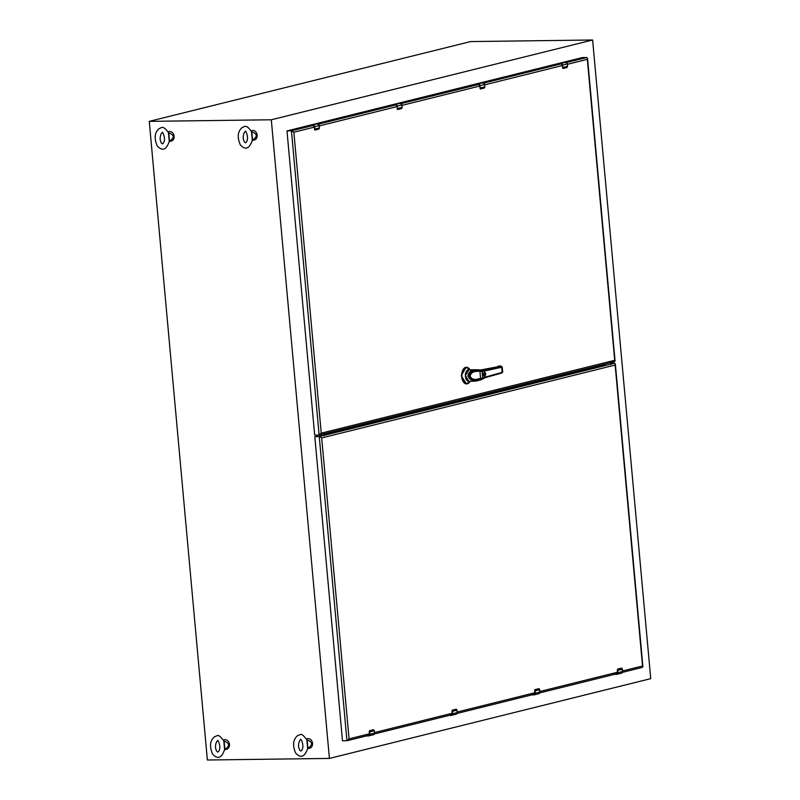 <?xml version="1.0" encoding="UTF-8"?>
<svg xmlns="http://www.w3.org/2000/svg" width="800" height="800" viewBox="0 0 800 800"><rect width="100%" height="100%" fill="white"/><g stroke="black" fill="none" stroke-linecap="round" stroke-linejoin="round"><path stroke-width="1.2" d="M483.09 82.85L484.59 84.48A1.66 1.34 76.1 0 0 483.08 82.86L476.54 84.02L481.12 82.88A2.07 1.68 -103.9 0 0 480.87 82.91L479.88 83.28M479.83 85.64L478.5 83.99A1.66 1.34 -103.9 0 1 480.01 85.62L484.59 84.48L484.81 86.86L480.22 88L479.83 85.64L480.22 88A2.07 1.68 76.1 0 1 480.23 88.31L480.42 89.01L480.23 88.31M480.24 89L484.2 88.07L484.81 87.17L484.19 88.07L480.24 89L479.63 85.64L478.46 84.38L476.26 84.41L478.55 84.49A1.16 0.94 76.1 0 1 479.6 85.62L480.31 88.89M252.3 140.32L251.49 131.52C245.5 123.15 244.19 127.34 242.26 127.46C237.67 131.34 237.01 137.13 240.29 144.84C245.35 150.38 249.36 148.88 252.3 140.35L252.3 140.32A4.87 3.94 -103.9 0 0 252.57 140.12L251.82 131.86A4.87 3.94 -103.9 0 0 251.51 131.67M252.28 140.5L254.37 139.98A4.87 3.94 -103.9 0 0 257.02 134.31A4.87 3.94 -103.9 0 0 252.02 130.53L251.14 130.76M251.82 131.86C257.44 133.86 257.69 136.61 252.57 140.12M466.37 383.9L461.25 375.65L466.15 367.26M470.08 369.91L470.62 370.48M468.9 369.85L465.43 375.59L468.79 381.27L474.83 381.19L467.91 376.33C468.24 372.25 471.05 370.06 476.34 369.75L476.44 370.38L480 370.51L479.9 369.9L476.36 369.75L476.44 370.38L475.12 370.5C470.8 371.22 468.56 373.15 468.4 376.29C469.12 379.34 471.67 380.75 476.04 380.52L477.35 380.82L474.84 381.19L480.85 379.92L485.43 377.59A0.65 0.53 -105.6 0 0 485.79 376.95L482.46 379.24L480.82 379.44L482.86 378.62L482.46 379.24L482.52 378.32M483.29 370.21L484.65 370.2A0.65 0.53 -102.3 0 1 485.23 370.84L482.13 370.66L481.62 370.02L482.13 370.66L480 370.51L479.9 369.9L483.99 370.27A9.8 5.65 -90.7 0 1 483.66 370.26M476.35 369.75L481.62 370.02M477.4 380.81L480.82 379.44L477.35 380.82M497.87 366.73L498.2 366.11L497.87 366.73L498.2 366.11L498.85 366.57L480.71 369.94L483.32 370.04L498.68 366.93M476.76 370.38L475.12 370.5C466.57 374.81 466.87 378.15 476.04 380.52L477.66 380.28M480.82 379.44L484.42 377.14C485.82 374.77 485.65 372.8 483.88 371.22L480 370.51M484.07 370.9L485.81 373.82L484.67 377.45M483.99 370.27A9.8 5.65 -90.7 0 0 484.65 370.2L501.06 366.63L500.57 365.98L498.65 366.01L498.21 366.71M498.74 366L498.17 366.66M500.57 365.98L500.99 366.54L500.57 365.98A0.65 0.64 114.8 0 1 500.89 366.04L497.84 366.54M485.23 370.84L501.65 367.27L502.18 366.98L501.06 366.63M480.76 370.9L476.52 370.72M485.79 376.95L502.11 372.39L502.64 372.04L502.11 372.39L501.65 367.27M481.48 378.81L477.35 379.94M480.05 370.87L482.02 371M484.69 372.76L482.29 373.95L482.19 372.92M482.48 371.65L482.78 376.95L482.57 371.79L480.84 371.21M482.3 372.49L482.54 371.94M482.68 378.25L480.79 379.01M480.08 371.18L473.7 371.51C468.67 374.85 468.92 377.6 474.45 379.78L482.65 377.95M482.84 377.61L482.68 376.7M482.51 376.39L482.41 375.31L484.73 375.83M475.11 370.79C466.95 370.63 468 382.11 475.96 380.17M480.76 378.7L477.29 379.29C477.8 379.96 469.57 379.4 470.25 376.1C469.09 373.07 476.47 370.71 476.54 371.43L479.91 371.17M480.94 371.55L479.95 371.53L480.58 378.46M482.41 375.31L482.29 373.95M482.87 374.58L484.78 372.89L484.82 375.69L482.87 374.58M474.45 379.78C473.62 380.49 472.14 379.26 470 376.1C471.54 372.52 472.77 370.99 473.7 371.51M481.55 378.19L482.92 377.78L482.79 376.79M319.21 125.54L319.42 127.92L314.84 129.06L314.62 126.68L319.21 125.54A1.66 1.34 76.1 0 0 317.7 123.92L311.16 125.08L315.74 123.94A2.07 1.68 -103.9 0 0 315.49 123.97L314.5 124.35M314.45 126.7L313.12 125.06A1.66 1.34 -103.9 0 1 314.62 126.68L314.84 129.06A2.07 1.68 76.1 0 1 314.85 129.37L315.03 130.08L314.85 129.37M314.86 130.06L314.25 126.7L313.08 125.44L310.88 125.47L313.16 125.55A1.16 0.94 76.1 0 1 314.22 126.69L314.93 129.95M318.88 129.08L319.43 128.2L318.82 129.14L315.1 130.02M319.4 128.2L318.81 129.14M607.85 363.34A1.63 1.32 -103.9 0 0 608.47 363.14L614.57 361.62A1.63 1.32 76.1 0 1 613.96 361.82L613.76 361.82M614.45 361.7L614.71 360.3L614.21 361.79M587.32 59.36L614.71 360.3L321.24 433.16L319.13 435.03L314.67 435.08L286.99 130.91L582.31 57.58L586.77 57.53L587.53 58.29L587.32 59.36L567.34 64.32M323.93 433.86L319.13 435.03L291.44 130.85L286.99 130.91M321.24 433.16L293.86 132.22L291.44 130.85L312.77 125.55M224.59 749.58L223.78 740.78C220.29 736.24 218.02 734.59 216.99 735.82L214.55 736.72C209.96 740.6 209.31 746.39 212.58 754.1C217.65 759.64 221.65 758.14 224.6 749.61L224.59 749.58A4.87 3.94 -103.9 0 0 224.87 749.38L224.12 741.12A4.87 3.94 -103.9 0 0 223.81 740.93M224.57 749.76L226.66 749.24A4.87 3.94 -103.9 0 0 229.32 743.57A4.87 3.94 -103.9 0 0 224.32 739.79L223.43 740.01M224.12 741.12C229.74 743.12 229.99 745.87 224.87 749.38M563.83 62.35L559.23 63.49L563.81 62.35A2.07 1.68 -103.9 0 0 563.56 62.38L562.57 62.75M558.79 63.69L561.24 63.96A1.16 0.94 76.1 0 1 562.29 65.09L561.15 63.85M562.52 65.11L561.19 63.46A1.66 1.34 -103.9 0 1 562.7 65.09L567.28 63.95L567.5 66.33L562.91 67.46L562.52 65.11L562.91 67.46A2.07 1.68 76.1 0 1 562.92 67.78L563.11 68.48L562.92 67.78M567.47 66.6L566.88 67.54L562.93 68.47L562.29 65.09L563 68.36M563.11 68.48L566.89 67.54L567.51 66.61M307.65 748.5L306.84 739.7C303.34 735.16 301.08 733.51 300.04 734.74L297.61 735.64C293.02 739.52 292.36 745.31 295.63 753.02C300.7 758.56 304.71 757.06 307.65 748.53L307.65 748.5A4.87 3.94 -103.9 0 0 307.92 748.3L307.17 740.04A4.87 3.94 -103.9 0 0 306.86 739.85M307.62 748.68L309.72 748.16A4.87 3.94 -103.9 0 0 312.37 742.49A4.87 3.94 -103.9 0 0 307.37 738.72L306.49 738.94M307.17 740.04C312.79 742.04 313.04 744.79 307.92 748.3M449.36 715.34L451.38 715.4A1.66 1.34 -103.9 0 0 452.61 713.74L452.39 711.36A2.07 1.68 -103.9 0 0 452.35 711.05L452.38 710.15L456.16 709.21L456.9 709.92M456.26 709.21L456.95 709.91L456.19 709.21M452.35 711.05L452.46 710.21L456.24 709.27M449.46 715.32L451.32 715.29L452.44 713.76L457.19 712.6A1.66 1.34 76.1 0 1 455.99 714.26M451.84 714.73L374.41 733.95M614.84 674.26L616.78 674.34A1.66 1.34 -103.9 0 0 617.99 672.68L617.77 670.3A2.07 1.68 -103.9 0 0 617.73 669.99L617.75 669.09L621.54 668.15L622.28 668.85L621.52 668.16M617.73 669.99L617.84 669.15L621.62 668.21M614.33 673.98L614.56 674.34A2.07 1.68 -103.9 0 0 614.8 674.36L616.77 674.34M616.7 674.23L617.82 672.7L622.57 671.54A1.66 1.34 76.1 0 1 621.37 673.2M617.22 673.67L539.8 692.89M532.15 694.79L534.08 694.87A1.66 1.34 -103.9 0 0 535.3 693.21L535.08 690.83A2.07 1.68 -103.9 0 0 535.04 690.52L535.06 689.62L538.85 688.68L539.59 689.38L538.88 688.68M535.04 690.52L535.15 689.68L538.93 688.74M531.64 694.51L531.87 694.87A2.07 1.68 -103.9 0 0 532.11 694.89L534.07 694.87M534.01 694.76L535.13 693.23L539.88 692.07A1.66 1.34 76.1 0 1 538.68 693.73M457.11 713.42L534.52 694.2M169.25 141.39L168.43 132.6C162.44 124.23 161.14 128.41 159.2 128.54C154.62 132.42 153.96 138.21 157.23 145.92C162.3 151.46 166.31 149.96 169.25 141.43L169.25 141.39A4.87 3.94 -103.9 0 0 169.52 141.2L168.77 132.93A4.87 3.94 -103.9 0 0 168.46 132.75M169.22 141.58L171.32 141.06A4.87 3.94 -103.9 0 0 173.97 135.39A4.87 3.94 -103.9 0 0 168.97 131.61L168.08 131.83M168.77 132.93C174.39 134.94 174.64 137.69 169.52 141.2M366.26 735.58L366.49 735.94A2.07 1.68 -103.9 0 0 366.73 735.96L368.69 735.93A1.66 1.34 -103.9 0 0 369.92 734.27L369.7 731.89A2.07 1.68 -103.9 0 0 369.66 731.58L369.69 730.68L373.47 729.75L374.21 730.45M373.56 729.74L374.26 730.44L373.49 729.74M369.66 731.58L369.77 730.74L373.55 729.8M366.76 735.85L368.63 735.82L369.75 734.29L374.5 733.13A1.66 1.34 76.1 0 1 373.3 734.79M369.15 735.26L347.21 740.7L342.49 740.8L314.81 436.62L319.27 436.57L346.95 740.74L349.07 738.87L369.45 733.81M400.4 103.39L401.92 105A1.66 1.34 76.1 0 0 400.39 103.39L393.85 104.55L398.43 103.41A2.07 1.68 -103.9 0 0 398.18 103.44L397.19 103.81M397.14 106.17L395.81 104.52A1.66 1.34 -103.9 0 1 397.32 106.15L401.9 105.01L402.11 107.39L397.53 108.53L397.14 106.17L397.53 108.53A2.07 1.68 76.1 0 1 397.54 108.84L397.73 109.54L397.54 108.84M397.55 109.53L396.94 106.17L395.77 104.91L393.57 104.94L395.85 105.02A1.16 0.94 76.1 0 1 396.91 106.16L397.62 109.42M401.57 108.55L402.12 107.67L401.5 108.61L397.79 109.48M612.27 363.27L614.59 363.24L615.35 364L615.14 365.07L321.68 437.93L319.76 436.44L314.81 436.62M622.55 670.97L642.53 666.01L615.14 365.07M622.49 672.36L642.27 667.41M324.3 432.4L324.1 435.71A1.63 1.32 -103.9 0 0 323.45 435.53L319.76 436.44M612.28 363.39L614.1 363.36L611.01 364.13M610.87 362.54L610.55 364.59A1.63 1.32 -103.9 0 0 609.9 364.4L324.56 435.25M610.37 362.66L610.55 364.59M323.81 432.52L324.1 435.71M605.13 365.65L603.93 364.34M592.62 40L271.3 119.78L329.42 758.42L650.74 678.64L592.62 40L470.58 41.58L149.26 121.36L207.38 760L329.42 758.42M316.91 435.05L317.04 436.48M271.3 119.78L149.26 121.36M319.75 434.9L319.89 436.41M321.16 434.55L321.29 436.06M612.32 363.8L612.17 362.22M321.75 434.4L321.89 435.91M611.72 363.95L611.57 362.37M478.44 84.13L476.54 84.02A2.07 1.68 -103.9 0 0 476.28 84.05M484.26 88.01L480.48 88.95M401.14 103.61L478.54 84.49L476.23 84.06L481.13 82.88M479.63 85.64L478.54 84.49M468.07 383.48A8.33 4.8 -90.7 0 1 466.58 383.91L466.58 383.91A8.33 4.8 -90.7 0 1 461.67 375.64A8.33 4.8 -90.7 0 1 466.37 367.25L466.37 367.25A8.33 4.8 -90.7 0 1 467.86 367.64M466.16 383.91L470.09 381.37A8.23 4.75 -90.7 0 1 463.38 381.44A8.23 4.75 -90.7 0 1 463.23 369.8A8.23 4.75 -90.7 0 1 469.94 369.7L469.94 369.7A8.23 4.75 -90.7 0 1 469.98 369.77M469.18 381.26A5.76 3.32 -90.7 0 1 465.36 375.59A5.76 3.32 -90.7 0 1 469.03 369.83M465.94 367.25L469.94 369.75M483.56 370.25L481.73 370.03M484.62 377.88A9.8 5.65 -90.7 0 1 485.32 377.6A0.65 0.53 -105.6 0 0 485.43 377.59L501.76 373.02L502.7 372.1L502.23 367.03L500.89 366.04M485.53 377.54L502.11 372.39M480.68 379.06L477.52 379.89M476.69 370.72L479.93 370.86M313.06 125.2L311.16 125.08A2.07 1.68 -103.9 0 0 310.9 125.11M314.25 126.7L314.67 129.08M313.08 125.44L310.84 125.12L315.75 123.94M562.36 65.55L484.65 84.85M479.67 86.08L401.96 105.38M396.93 106.63L319.26 125.91M314.24 127.16L293.86 132.22M318.45 124.15L395.46 105.02M483.83 83.08L561.16 63.88M566.52 62.55L586.77 57.53M565.77 62.32A1.66 1.34 76.1 0 1 567.28 63.95L565.77 62.32M561.13 63.6L559.23 63.49A2.07 1.68 -103.9 0 0 558.97 63.51M558.86 63.89L561.23 63.96L562.27 65.1L562.74 67.48M567.3 63.94L567.5 66.33A2.07 1.68 76.1 0 1 567.5 66.64M566.95 67.48L563.17 68.42M565.78 62.32L558.59 63.79M559.03 63.98L561.22 63.96M563.01 68.49L562.53 67.76M452.44 713.76L452.22 711.38L456.98 710.22L457.22 712.59L456.24 714.23L451.32 715.29M456.15 709.22L452.46 710.21M449.18 715.4L451.39 715.4M452.22 711.38L452.22 710.25M450.5 715.06L452.23 713.76L452.3 710.28M452.37 710.15L452.2 713.74A1.16 0.94 76.1 0 1 451.36 714.91L451.1 714.91M452.23 713.76L451.94 711.08M617.82 672.7L617.6 670.32L622.36 669.16L622.6 671.53L621.62 673.17L616.78 674.34L614.13 674.01M621.53 668.15L617.84 669.15M622.57 671.52L621.64 668.14M617.6 670.32L617.6 669.19M615.88 673.99L617.62 672.7L617.68 669.21M617.34 670.03L617.58 672.68A1.16 0.94 76.1 0 1 616.74 673.84L616.48 673.85M535.13 693.23L534.91 690.85L539.67 689.69L539.91 692.06L538.93 693.7L534.09 694.87L531.44 694.55M534.91 690.85L534.91 689.72M533.19 694.53L534.92 693.23L534.63 690.55L534.89 693.21A1.16 0.94 76.1 0 1 534.05 694.38L533.79 694.38M534.99 689.75L534.65 690.54L535.06 689.62L538.84 688.68M369.75 734.29L369.53 731.91L374.29 730.76L374.53 733.12L373.55 734.76L368.63 735.82M374.5 733.12L374.31 730.75M369.53 731.91L369.53 730.78M367.81 735.59L369.54 734.29L369.25 731.62L369.51 734.28A1.16 0.94 76.1 0 1 368.67 735.44L368.41 735.44M369.61 730.81L369.27 731.61L369.68 730.69L373.46 729.75M369.54 734.29L369.25 731.62M395.75 104.67L393.85 104.55A2.07 1.68 -103.9 0 0 393.59 104.58M396.94 106.17L397.36 108.55M395.77 104.91L393.54 104.59L398.44 103.41M397.63 109.55L397.15 108.82M374.47 732.57L452.14 713.28M457.17 712.03L534.88 692.74M539.86 691.5L617.57 672.21M321.68 437.93L349.07 738.87M604.99 364.08L605.13 365.59M324.48 434.4L603.99 365M484.2 88.07L484.84 87.16L484.61 84.47M479.58 85.63L480.32 89.02M245.44 142.86L244.44 142C242.77 138.91 242.8 135.63 244.52 132.15L245.29 131.55C245.03 129.07 249.72 138.06 246.21 142.26L245.44 142.86M475.79 369.74L468.65 369.83M482.31 371.34L482.56 372.11M481.51 378.48L477.31 379.58M482.77 376.75L482.39 372.43M317.71 123.92L319.23 125.53L319.46 128.22M314.2 126.7L313.15 125.55M314.44 129.37L314.94 130.08M324.42 433.74L608.1 363.31M615.08 361.1L587.53 58.29M217.73 752.11L216.73 751.26C215.06 748.17 215.09 744.89 216.81 741.41L217.58 740.81C217.32 738.33 222.01 747.32 218.5 751.52L217.73 752.11M566.89 67.54L567.52 66.32M300.79 751.04L299.79 750.18C298.12 747.09 298.14 743.81 299.86 740.33L300.64 739.73C300.37 737.25 305.07 746.25 301.56 750.44L300.79 751.04M457 710.21L457.22 712.59M452.18 713.75L451.53 714.88M617.75 669.09L616.92 673.82M538.95 688.68L539.91 692.06M534.22 694.35L534.87 693.22L534.63 690.55M162.38 143.93L161.38 143.07C159.71 139.99 159.74 136.71 161.46 133.23L162.24 132.63C161.97 130.15 166.66 139.14 163.16 143.33L162.38 143.93M366.74 735.96L368.7 735.93M369.49 734.29L368.84 735.41M401.51 108.6L402.15 107.69L401.92 105M396.89 106.17L395.84 105.02M642.91 666.82L615.35 364"/></g></svg>
